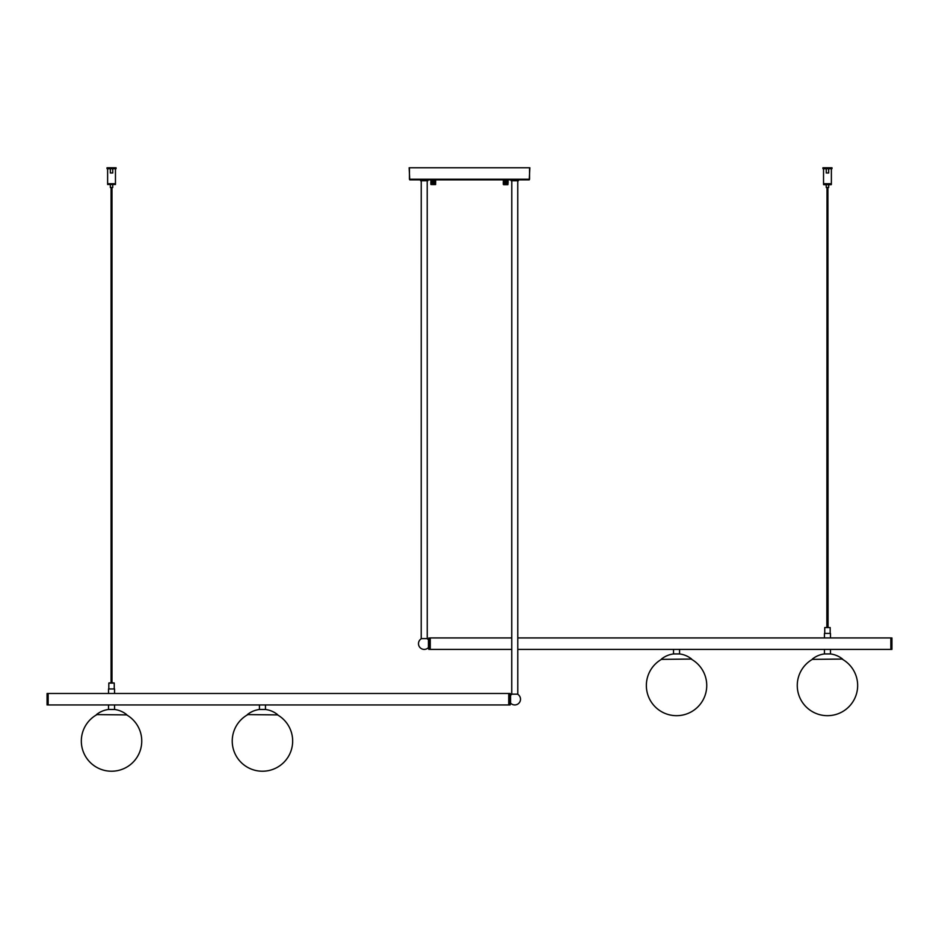 <?xml version="1.0" encoding="UTF-8"?>
<svg xmlns="http://www.w3.org/2000/svg" width="939" height="939" viewBox="0 0 939 939"><rect width="100%" height="100%" fill="white"/><g stroke="black" fill="none" stroke-linecap="round" stroke-linejoin="round"><path stroke-width="1.41" d="M529.256 179.854L409.744 179.854L409.134 167.776L529.866 167.776L529.256 179.854M435.696 184.384L430.872 184.384L430.872 181.661L435.696 181.661L435.508 184.56L435.696 181.661M434.933 181.661L434.64 184.56L434.546 181.661L434.546 184.56L433.806 184.56L433.982 181.661M435.262 181.661L434.98 184.56L435.215 181.661M435.508 181.661L435.696 180.758M435.637 184.384L435.637 181.661L435.508 184.56M431.06 184.56L430.931 181.661M431.142 184.502L431.083 180.758L435.473 180.758L435.473 179.854M431.095 181.661L431.06 184.384M431.353 181.661L431.576 184.56L431.306 181.661M431.694 181.661L431.917 184.56L431.635 181.661M432.104 181.661L432.316 184.56L432.034 181.661M433.572 181.661L433.689 184.56L432.433 184.56L432.492 181.661M432.985 184.384L432.985 181.661M430.872 179.854L430.872 180.758L431.06 179.854M432.574 184.384L432.574 181.661M433.067 184.384L433.067 181.661M433.337 181.661L433.337 184.56L433.489 181.661M434.064 184.384L434.064 181.661M434.241 181.661L434.241 184.56L434.452 181.661M434.64 181.661L434.64 184.56L434.863 181.661M430.931 180.758L430.931 179.854M431.095 180.758L431.095 179.854M431.353 180.758L431.353 179.854M431.306 180.758L431.306 179.854M431.694 180.758L431.694 179.854M431.635 180.758L431.635 179.854M432.104 180.758L432.104 179.854M432.034 180.758L432.034 179.854M432.574 180.758L432.574 179.854M432.492 180.758L432.492 179.854M433.067 180.758L433.067 179.854M432.985 180.758L432.985 179.854M433.572 180.758L433.572 179.854M433.489 180.758L433.489 179.854M434.064 180.758L434.064 179.854M433.982 180.758L433.982 179.854M434.522 180.758L434.522 179.854L434.546 180.758M434.452 180.758L434.452 179.854M434.933 180.758L434.933 179.854M434.863 180.758L434.863 179.854M435.262 180.758L435.262 179.854M435.215 180.758L435.215 179.854M435.508 180.758L435.508 179.854M435.649 180.758L435.649 179.854L435.637 180.758M434.933 184.384L434.98 181.661M433.689 181.661L433.689 184.56L433.806 181.661M432.316 181.661L432.316 184.56L432.433 181.661M431.917 181.661L431.917 184.56L432.022 181.661M431.576 181.661L431.635 184.384M431.576 180.758L431.576 179.854M431.917 180.758L431.917 179.854M432.022 180.758L432.022 179.854M432.316 180.758L432.316 179.854M432.433 180.758L432.433 179.854M432.762 184.56L432.762 181.661M432.762 180.758L432.762 179.854M432.879 184.56L432.879 181.661M432.879 180.758L432.879 179.854M433.219 184.56L433.219 181.661M433.219 180.758L433.219 179.854M433.337 180.758L433.337 179.854M433.689 180.758L433.689 179.854M433.806 180.758L433.806 179.854M434.135 184.56L434.135 181.661M434.135 180.758L434.135 179.854M434.241 180.758L434.241 179.854M434.64 180.758L434.64 179.854M434.98 180.758L434.98 179.854M507.929 184.56L508.128 181.661L507.835 184.678L503.609 184.678L503.304 181.661L508.128 181.661L507.94 184.56L508.069 181.661M506.966 181.661L506.978 184.56L506.238 184.56L506.426 181.661M507.365 181.661L507.083 184.56L507.306 181.661M503.574 184.502L503.515 180.758L507.94 180.758L507.424 184.56L507.647 181.661M503.492 184.56L503.363 181.661L503.351 184.384M503.738 184.384L503.738 181.661M504.137 181.661L504.36 184.56L504.067 181.661M504.548 181.661L504.759 184.56L504.36 181.661M506.015 181.661L506.121 184.56L504.865 184.56L504.936 181.661M505.428 184.384L505.428 181.661M503.304 181.661L503.304 184.384M503.304 180.758L503.527 179.854M504.454 180.758L504.478 179.854L504.454 180.758M507.94 179.854L507.94 180.758L508.128 179.854M503.492 184.384L503.492 181.661M503.785 184.384L503.785 181.661M505.018 184.384L505.018 181.661M505.511 184.384L505.511 181.661M505.781 181.661L505.781 184.56L505.933 181.661M506.508 184.384L506.508 181.661M506.684 181.661L506.684 184.56L506.896 181.661M507.905 181.661L507.682 184.56L507.694 181.661M503.363 180.758L503.363 179.854L503.351 180.758M503.492 180.758L503.492 179.854M503.785 180.758L503.785 179.854M503.738 180.758L503.738 179.854M504.137 180.758L504.137 179.854M504.067 180.758L504.067 179.854M504.548 180.758L504.548 179.854M505.018 180.758L505.018 179.854M504.936 180.758L504.936 179.854M505.511 180.758L505.511 179.854M505.428 180.758L505.428 179.854M506.015 180.758L506.015 179.854M505.933 180.758L505.933 179.854M506.508 180.758L506.508 179.854M506.426 180.758L506.426 179.854M506.966 180.758L506.966 179.854M506.896 180.758L506.896 179.854M507.365 180.758L507.365 179.854M507.306 180.758L507.306 179.854M507.694 180.758L507.694 179.854M507.647 180.758L507.647 179.854M507.905 180.758L507.905 179.854M508.069 180.758L508.069 179.854M507.365 184.384L507.424 181.661M506.978 181.661L506.978 184.56L507.083 181.661M506.121 181.661L506.121 184.56L506.238 181.661M504.759 181.661L504.759 184.56L504.865 181.661M504.02 181.661L504.067 184.384M504.02 180.758L504.02 179.854M504.36 180.758L504.36 179.854M504.759 180.758L504.759 179.854M504.865 180.758L504.865 179.854M505.194 184.56L505.194 181.661M505.194 180.758L505.194 179.854M505.311 184.56L505.311 181.661M505.311 180.758L505.311 179.854M505.663 184.56L505.663 181.661M505.663 180.758L505.663 179.854M505.781 180.758L505.781 179.854M506.121 180.758L506.121 179.854M506.238 180.758L506.238 179.854M506.567 184.56L506.567 181.661M506.567 180.758L506.567 179.854M506.684 180.758L506.684 179.854M506.978 180.758L506.978 179.854M507.083 180.758L507.083 179.854M507.424 180.758L507.424 179.854M420.613 179.854L420.613 180.758L420.613 179.854M420.965 179.854L420.613 180.758M421.001 179.854L420.965 180.758M421.188 179.854L421.001 180.758M421.235 179.854L421.212 638.626L427.245 638.626L427.21 179.854M421.529 179.854L421.235 180.758M421.869 179.854L421.529 180.758M422.186 179.854L421.869 180.758M422.245 179.854L422.186 180.758M422.585 179.854L422.245 180.758M422.667 179.854L422.585 180.758M423.019 179.854L422.667 180.758M423.102 179.854L423.019 180.758M423.477 179.854L423.102 180.758M423.559 179.854L423.477 180.758M423.947 179.854L423.559 180.758M424.029 179.854L423.947 180.758M424.428 179.854L424.029 180.758M424.51 179.854L424.428 180.758M424.898 179.854L424.51 180.758M424.968 179.854L424.898 180.758M425.355 179.854L424.968 180.758M425.426 179.854L425.355 180.758M425.79 179.854L425.426 180.758M425.86 179.854L425.79 180.758M426.2 179.854L425.86 180.758M426.271 179.854L426.2 180.758M426.588 179.854L426.271 180.758M427.21 180.758L426.588 180.758M426.646 180.758L426.646 179.854M426.928 180.758L426.928 179.854L426.975 180.758M427.844 180.758L427.257 179.854M427.456 180.758L427.456 179.854L427.491 180.758M427.644 180.758L427.644 179.854L427.668 180.758M427.773 180.758L427.773 179.854L427.785 180.758M422.092 179.854L422.092 180.758M422.163 179.854L422.163 180.758M422.468 179.854L422.468 180.758M422.55 179.854L422.55 180.758M422.867 179.854L422.867 180.758M422.949 179.854L422.949 180.758M423.289 179.854L423.289 180.758M423.383 179.854L423.383 180.758M423.735 179.854L423.735 180.758M423.818 179.854L423.818 180.758M424.182 179.854L424.182 180.758M424.275 179.854L424.275 180.758M424.628 179.854L424.628 180.758M424.721 179.854L424.721 180.758M425.074 179.854L425.074 180.758M425.156 179.854L425.156 180.758M425.496 179.854L425.496 180.758M425.59 179.854L425.59 180.758M425.907 179.854L425.907 180.758M425.989 179.854L425.989 180.758M426.283 179.854L426.283 180.758M426.353 179.854L426.353 180.758M426.693 179.854L426.693 180.758M426.987 179.854L426.987 180.758M511.156 179.854L511.156 180.758L511.156 179.854M511.743 179.854L511.156 180.758M511.79 179.854L511.755 694.156L517.788 694.156L517.765 179.854M512.354 179.854L511.79 180.758M512.412 179.854L512.354 180.758M512.729 179.854L512.412 180.758M512.8 179.854L512.729 180.758M513.14 179.854L512.8 180.758M513.21 179.854L513.14 180.758M513.574 179.854L513.21 180.758M513.645 179.854L513.574 180.758M514.032 179.854L513.645 180.758M514.103 179.854L514.032 180.758M514.49 179.854L514.103 180.758M514.572 179.854L514.49 180.758M514.971 179.854L514.572 180.758M515.053 179.854L514.971 180.758M515.441 179.854L515.053 180.758M515.523 179.854L515.441 180.758M515.898 179.854L515.523 180.758M515.981 179.854L515.898 180.758M516.333 179.854L515.981 180.758M516.415 179.854L516.333 180.758M516.755 179.854L516.415 180.758M516.814 179.854L516.755 180.758M517.131 179.854L516.814 180.758M517.765 180.758L517.131 180.758M517.189 180.758L517.189 179.854L517.236 180.758M517.471 180.758L517.471 179.854M517.518 180.758L517.518 179.854L517.53 180.758M518.387 180.758L517.812 179.854M517.999 180.758L517.999 179.854M518.035 180.758L518.035 179.854M518.187 180.758L518.187 179.854L518.211 180.758M518.316 180.758L518.316 179.854L518.328 180.758M512.013 179.854L512.013 180.758M512.307 179.854L512.307 180.758M512.647 179.854L512.647 180.758M512.717 179.854L512.717 180.758M513.011 179.854L513.011 180.758M513.093 179.854L513.093 180.758M513.41 179.854L513.41 180.758M513.504 179.854L513.504 180.758M513.844 179.854L513.844 180.758M513.926 179.854L513.926 180.758M514.279 179.854L514.279 180.758M514.372 179.854L514.372 180.758M514.725 179.854L514.725 180.758M514.818 179.854L514.818 180.758M515.182 179.854L515.182 180.758M515.265 179.854L515.265 180.758M515.617 179.854L515.617 180.758M515.711 179.854L515.711 180.758M516.051 179.854L516.051 180.758M516.133 179.854L516.133 180.758M516.45 179.854L516.45 180.758M516.532 179.854L516.532 180.758M516.837 179.854L516.837 180.758M516.908 179.854L516.908 180.758M428.759 638.062L428.759 649.283L428.759 638.062L430.262 638.062M428.759 639.659L428.442 639.776A5.74 5.74 0 0 0 426.94 638.626M428.759 647.687L428.442 647.558A5.74 5.74 0 0 1 418.489 643.673A5.74 5.74 0 0 1 421.505 638.626M428.759 649.283L428.877 637.933M430.262 649.283L428.877 649.401M510.241 693.592L510.241 704.825M510.241 695.189L510.558 695.318A5.74 5.74 0 0 1 512.06 694.156M510.241 703.217L510.558 703.1A5.74 5.74 0 0 0 520.511 699.203A5.74 5.74 0 0 0 517.495 694.156M510.123 693.475L508.856 693.475L508.856 704.943L510.123 704.943M511.755 637.933L430.262 637.933L430.262 649.401L511.755 649.401M517.788 649.401L890.841 649.401L890.841 637.933L824.442 637.933L830.475 637.933L830.475 633.414L824.442 633.414L824.442 637.933L517.788 637.933M679.566 653.931L673.533 653.931L673.533 649.401L679.566 649.401L679.566 653.931A24.062 24.062 0 0 1 691.644 659.061L691.644 659.366A30.177 30.177 0 0 1 676.549 715.682A30.177 30.177 0 0 1 661.455 659.366L691.644 659.061M830.475 653.931L830.475 649.401L824.442 649.401L824.442 653.931L830.475 653.931A24.062 24.062 0 0 1 842.553 659.061L842.553 659.366A30.177 30.177 0 0 1 827.459 715.682A30.177 30.177 0 0 1 812.364 659.366L842.553 659.061M824.442 653.931A24.062 24.062 0 0 0 812.364 659.061M673.533 653.931A24.062 24.062 0 0 0 661.455 659.061M108.525 709.473L114.558 709.473L114.558 704.943L259.434 704.943L259.434 709.473L265.467 709.473L265.467 704.943L259.434 704.943L508.738 704.943L508.738 693.475L108.525 693.475L114.558 693.475L114.558 688.944L108.525 688.944L108.525 693.475L48.159 693.475L48.159 704.943L114.558 704.943L108.525 704.943L108.525 709.473A24.062 24.062 0 0 0 96.447 714.602L96.447 714.896A30.177 30.177 0 0 0 111.541 771.224A30.177 30.177 0 0 0 126.636 714.896L96.447 714.602M114.558 709.473A24.062 24.062 0 0 1 126.636 714.602M259.434 709.473A24.062 24.062 0 0 0 247.356 714.602L247.356 714.896A30.177 30.177 0 0 0 262.451 771.224A30.177 30.177 0 0 0 277.545 714.896L247.356 714.602M265.467 709.473A24.062 24.062 0 0 1 277.545 714.602M890.841 638.062L891.933 637.933L891.933 649.401L890.958 649.401L890.958 637.933M891.933 649.401L891.933 637.933M48.159 704.825L47.067 704.943L47.067 693.475L48.042 693.475L48.042 704.943M47.067 693.475L47.067 704.943M830.182 633.414L830.182 627.557L824.747 627.557L830.182 627.557M824.747 633.414L824.747 627.557M826.86 627.369L827.013 187.507M827.916 187.507L828.069 627.369M114.253 688.944L114.253 683.087L111.987 682.911L111.987 187.507M108.818 688.944L108.818 683.087L114.253 683.087M111.084 187.507L111.084 682.911L108.818 683.087M109.006 682.911L114.077 682.911M831.989 167.776L822.928 167.776L822.928 168.68L831.989 168.68L831.989 167.776M826.25 168.75L831.379 168.75L831.379 183.715L823.538 183.715L823.538 168.75L826.25 168.75L826.25 172.976L828.668 172.976L828.668 168.75M823.538 183.774L831.379 183.774L831.379 184.502L823.538 184.502L823.538 183.774M831.203 184.678L823.714 184.678L831.379 184.502M826.191 184.678L826.25 187.507L828.668 187.507L828.726 184.678M116.072 167.776L107.011 167.776L107.011 168.68L116.072 168.68L116.072 167.776M110.333 168.75L115.462 168.75L115.462 183.715L107.621 183.715L107.621 168.75L110.333 168.75L110.333 172.976L112.75 172.976L112.75 168.75M107.621 183.774L115.462 183.774L115.462 184.502L107.621 184.502L107.621 183.774M107.621 184.502L115.462 184.502M110.333 184.678L110.333 187.507L112.75 187.507L112.75 184.678M529.561 167.776L529.561 179.243L409.439 179.243L409.439 167.776M428.442 639.776L428.442 647.558M430.144 649.401L430.144 637.933M510.558 695.318L510.558 703.1"/></g></svg>
